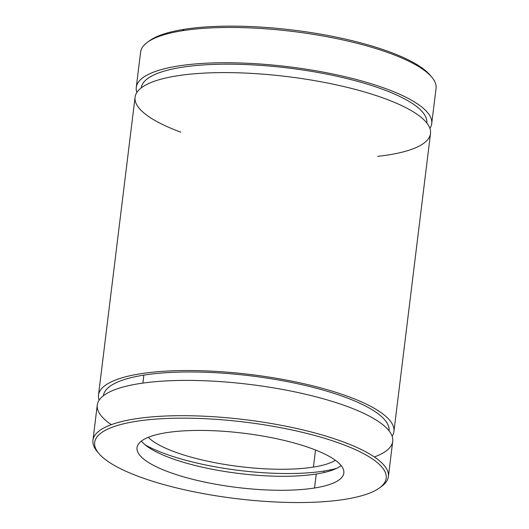 <?xml version="1.0" encoding="UTF-8"?>
<svg xmlns="http://www.w3.org/2000/svg" width="529" height="529" viewBox="0 0 529 529"><rect width="100%" height="100%" fill="white"/><g stroke="black" fill="none" stroke-linecap="round" stroke-linejoin="round"><path stroke-width="0.79" d="M99.082 400.248A148.834 39.02 7 0 1 98.487 395.17A148.834 39.02 7 0 1 250.964 374.578A148.834 39.02 7 0 1 393.933 431.446A148.834 39.02 7 0 1 392.121 436.233A148.834 39.02 -173 0 0 250.964 374.578A148.834 39.02 -173 0 0 99.082 400.248M393.933 431.446L430.513 133.506A148.834 39.02 -173 0 0 287.545 76.639A148.834 39.02 -173 0 0 135.067 97.23L98.487 395.17M98.09 452.52A148.834 39.02 7 0 1 92.939 440.313A148.834 39.02 7 0 1 245.423 419.722A148.834 39.02 7 0 1 388.392 476.589A148.834 39.02 7 0 1 380.444 487.189M388.392 476.589L392.723 441.312A148.834 39.02 -173 0 0 249.754 384.438A148.834 39.02 -173 0 0 97.27 405.029L92.939 440.313M344.895 499.336A146.85 38.498 7 0 1 202.283 493.418A146.85 38.498 7 0 1 98.883 453.512A146.85 38.498 7 0 1 245.125 422.142A146.85 38.498 7 0 1 379.432 487.956A146.85 38.498 7 0 1 344.895 499.336A146.85 38.498 -173 0 0 276.323 426.877A146.85 38.498 -173 0 0 100.08 454.847A146.85 38.498 -173 0 0 344.895 499.336M379.432 487.956L381.541 486.429A148.834 39.02 -173 0 0 245.423 419.722A148.834 39.02 -173 0 0 97.204 451.521L98.883 453.512M314.543 488.009A104.187 27.316 7 0 1 140.853 456.448A104.187 27.316 7 0 1 265.895 436.604A104.187 27.316 7 0 1 314.543 488.009A104.187 27.316 -173 0 0 343.837 473.052A104.187 27.316 -173 0 0 243.763 433.244A104.187 27.316 -173 0 0 137.024 447.66A104.187 27.316 -173 0 0 199.929 481.04A104.187 27.316 -173 0 0 314.543 488.009L316.263 474.01A104.187 27.316 7 0 1 214.39 469.679A104.187 27.316 7 0 1 141.388 441.087A104.187 27.316 -173 0 0 214.39 469.679A104.187 27.316 -173 0 0 316.263 474.01L314.543 488.009M341.192 465.619A104.187 27.316 7 0 1 316.263 474.01A104.187 27.316 -173 0 0 341.192 465.619M323.821 472.569L324.006 471.041A114.105 29.915 7 0 1 145.224 444.902A114.105 29.915 -173 0 0 324.006 471.041L323.821 472.569M336.55 468.39A114.105 29.915 7 0 1 324.006 471.041A114.105 29.915 -173 0 0 336.55 468.39M313.419 467.094A99.221 26.014 7 0 1 148.285 437.324A99.221 26.014 -173 0 0 313.419 467.094A99.221 26.014 -173 0 0 335.412 460.296A99.221 26.014 7 0 1 313.419 467.094L315.515 450.007L313.419 467.094M148.556 41.487A146.85 38.498 7 0 1 184.105 29.34A146.85 38.498 7 0 1 328.39 35.575A146.85 38.498 7 0 1 430.91 76.156M184.105 29.34A146.85 38.498 -173 0 0 149.568 40.72L147.459 42.247A148.834 39.02 7 0 1 182.459 30.715A148.834 39.02 7 0 1 326.995 36.713A148.834 39.02 7 0 1 431.796 77.155L430.117 75.164A146.85 38.498 -173 0 0 326.71 35.258A146.85 38.498 -173 0 0 184.105 29.34L182.459 30.715L184.105 29.34M136.872 92.443A148.834 39.02 7 0 1 136.277 87.371A148.834 39.02 7 0 1 288.755 66.78A148.834 39.02 7 0 1 431.724 123.647A148.834 39.02 7 0 1 429.918 128.428A148.834 39.02 -173 0 0 288.755 66.78A148.834 39.02 -173 0 0 136.872 92.443M431.724 123.647L436.055 88.363A148.834 39.02 -173 0 0 346.191 40.673A148.834 39.02 -173 0 0 182.459 30.715A148.834 39.02 -173 0 0 140.608 52.087L136.277 87.371M143.862 375.114A143.875 37.718 -173 0 0 103.413 395.718A143.875 37.718 7 0 1 143.862 375.114L142.883 383.102L143.862 375.114A143.875 37.718 7 0 1 302.039 384.722A143.875 37.718 7 0 1 389.013 430.785A143.875 37.718 -173 0 0 302.039 384.722A143.875 37.718 -173 0 0 143.862 375.114M111.321 424.661A148.834 39.02 7 0 1 249.754 384.438A148.834 39.02 7 0 1 374.34 456.957M426.81 122.986A143.875 37.718 -173 0 0 288.596 68.069A143.875 37.718 -173 0 0 141.21 87.913A143.875 37.718 7 0 1 288.596 68.069A143.875 37.718 7 0 1 426.81 122.986M180.766 132.144A148.834 39.02 7 0 1 176.21 75.971A148.834 39.02 7 0 1 385.555 98.863A148.834 39.02 7 0 1 388.663 154.878A148.834 39.02 7 0 1 377.726 156.326"/></g></svg>

